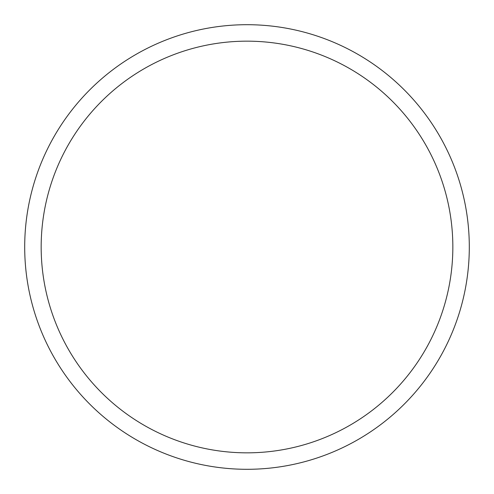 <?xml version="1.0" encoding="UTF-8"?>
<svg xmlns="http://www.w3.org/2000/svg" width="494" height="494" viewBox="0 0 494 494"><rect width="100%" height="100%" fill="white"/><g stroke="black" fill="none" stroke-linecap="round" stroke-linejoin="round"><path stroke-width="0.74" d="M24.7 247A222.3 222.3 0 0 1 247 24.7A222.3 222.3 0 0 1 469.3 247A222.3 222.3 0 0 1 247 469.3A222.3 222.3 0 0 1 24.7 247M41.169 247A205.831 205.831 0 0 1 349.919 68.74A205.831 205.831 0 0 1 349.919 425.26A205.831 205.831 0 0 1 41.169 247"/></g></svg>
